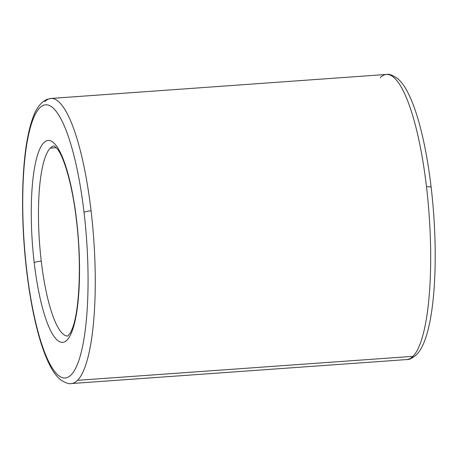 <?xml version="1.0" encoding="UTF-8"?>
<svg xmlns="http://www.w3.org/2000/svg" width="458" height="458" viewBox="0 0 458 458"><rect width="100%" height="100%" fill="white"/><g stroke="black" fill="none" stroke-linecap="round" stroke-linejoin="round"><path stroke-width="0.69" d="M67.847 336.052L70.624 332.451L72.587 327.882C79.623 309.425 81.61 262.153 76.44 220.292A5.954 1.134 -6.7 0 1 76.572 220.006A101.229 23.095 -94.1 0 0 43.802 142.713A101.229 23.095 -94.1 0 0 34.224 262.806A5.954 1.134 -6.7 0 1 41.254 261.134A95.275 21.738 85.9 0 1 50.271 148.106A95.275 21.738 85.9 0 1 54.29 145.965A95.275 21.738 -94.1 0 0 50.271 148.106L56.351 147.671L50.271 148.106A95.275 21.738 -94.1 0 0 41.254 261.134A95.275 21.738 -94.1 0 0 67.881 336.035A95.275 21.738 85.9 0 1 41.254 261.134A5.954 1.134 173.3 0 0 34.224 262.806A101.229 23.095 85.9 0 1 43.802 142.713A101.229 23.095 85.9 0 1 76.572 220.006A101.229 23.095 85.9 0 1 66.994 340.099A101.229 23.095 85.9 0 1 34.224 262.806A101.229 23.095 -94.1 0 0 66.994 340.099A101.229 23.095 -94.1 0 0 76.572 220.006A5.954 1.134 173.3 0 0 76.44 220.292C72.753 187.219 64.532 158.21 57.519 149.131L54.25 145.953M84.049 212.455A5.954 1.134 -6.7 0 1 91.073 210.783A142.913 32.604 -94.1 0 0 50.987 98.441A142.913 32.604 -94.1 0 0 44.815 101.659A142.913 32.604 85.9 0 1 50.987 98.441A142.913 32.604 85.9 0 1 91.073 210.783A142.913 32.604 85.9 0 1 77.551 380.329A142.913 32.604 85.9 0 1 71.374 383.546A142.913 32.604 -94.1 0 0 77.551 380.329L412.967 356.341L77.551 380.329A142.913 32.604 -94.1 0 0 91.073 210.783A5.954 1.134 173.3 0 0 84.049 212.455A136.959 31.247 85.9 0 1 71.082 374.936A136.959 31.247 85.9 0 1 26.753 270.357A136.959 31.247 85.9 0 1 39.714 107.876A136.959 31.247 85.9 0 1 84.049 212.455A136.959 31.247 -94.1 0 0 39.714 107.876A136.959 31.247 -94.1 0 0 26.753 270.357A5.954 1.134 173.3 0 0 26.621 270.638A5.954 1.134 -6.7 0 1 26.753 270.357A136.959 31.247 -94.1 0 0 71.082 374.936A136.959 31.247 -94.1 0 0 84.049 212.455M380.232 77.671A142.913 32.604 85.9 0 1 386.403 74.454A142.913 32.604 -94.1 0 1 426.49 186.795A142.913 32.604 85.9 0 1 412.967 356.341A142.913 32.604 -94.1 0 0 426.49 186.795A5.954 1.134 173.3 0 1 431.161 187.362C434.293 214.355 435.604 240.753 435.1 266.562C434.837 278.79 434.15 290.149 433.022 300.631C431.207 317.577 428.362 331.117 424.48 341.256C422.442 346.626 419.963 350.931 417.049 354.166C412.687 358.087 409.263 359.885 406.79 359.559A142.913 32.604 -94.1 0 0 412.967 356.341A142.913 32.604 85.9 0 1 406.79 359.559L71.374 383.546C68.969 384.216 65.328 382.922 60.45 379.659C57.101 376.865 54.033 372.949 51.244 367.917C46.143 358.757 41.541 346.3 37.436 330.544C32.861 312.911 29.255 292.943 26.621 270.638C20.891 222.64 21.263 169.901 27.692 137.297C29.238 129.23 31.121 122.343 33.342 116.63C36.417 108.008 40.934 102.266 46.888 99.403L50.987 98.441L386.403 74.454A142.913 32.604 85.9 0 1 426.49 186.795A5.954 1.134 -6.7 0 1 431.161 187.362A5.954 1.134 -6.7 0 1 431.03 187.643M431.161 187.362C428.522 165.057 424.915 145.089 420.341 127.456C416.236 111.7 411.633 99.243 406.532 90.083C403.75 85.051 400.681 81.135 397.326 78.341C392.454 75.078 388.813 73.784 386.403 74.454"/></g></svg>
